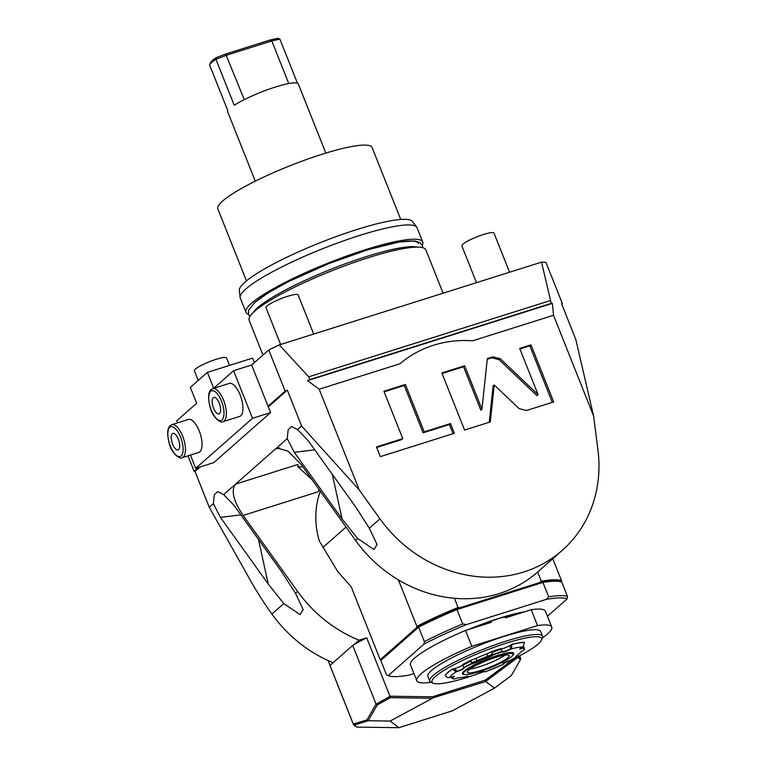 <?xml version="1.0" encoding="UTF-8"?>
<svg xmlns="http://www.w3.org/2000/svg" width="766" height="766" viewBox="0 0 766 766"><rect width="100%" height="100%" fill="white"/><g stroke="black" fill="none" stroke-linecap="round" stroke-linejoin="round"><path stroke-width="1.15" d="M187.967 455.856L194.143 471.358A210.985 34.135 158.3 0 0 195.004 471.454L200.127 466.934M333.066 662.714A129.703 116.614 -131.4 0 1 271.911 614.035A166.414 72.387 55.7 0 1 252.512 584.113L209.262 507.283L195.004 471.454M268.311 406.87L287.317 390.124A210.985 34.135 158.3 0 0 285.163 391.167L268.052 406.248L251.65 365.018L268.761 349.947A210.985 34.135 -21.7 0 1 279.303 344.892L308.708 376.824L309.809 379.582A210.985 34.135 158.3 0 0 307.53 380.625L319.173 389.233L399.986 363.735A117.6 105.737 48.6 0 1 472.699 340.784L553.512 315.286L552.382 303.355A210.985 34.135 158.3 0 0 551.242 303.393L309.809 379.582M194.143 471.358L198.624 467.404M209.262 507.283L213.35 503.683L214.365 494.645L217.774 491.6L223.653 494.616L287.193 438.64L288.217 429.592L291.626 426.557L297.495 429.563L301.584 425.963L287.317 390.124M268.761 349.947L285.163 391.167M301.584 425.963L359.264 489.972L319.173 389.233M307.53 380.625L552.382 303.355M359.264 489.972L379.965 518.85A129.703 116.614 -131.4 0 0 562.196 550.39A129.703 116.614 -131.4 0 0 597.949 450.063L593.602 416.024L553.512 315.286M519.137 408.642L526.414 410.528L553.684 401.93L530.962 344.844L519.683 348.406L538.086 394.643L500.265 358.708L492.978 356.832L487.329 358.612L481.958 409.178L464.684 365.765L441.858 372.965L464.569 430.052L490.307 421.932L494.223 384.972L519.137 408.642M424.23 431.842L405.377 384.475L383.9 391.254L402.744 438.621L376.451 446.913L380.319 456.641L454.391 433.259L450.523 423.541L424.23 431.842L423.091 432.838L404.247 385.48L384.12 391.828M551.242 303.393L541.543 262.135A210.985 34.135 -21.7 0 1 545.986 262.46L562.388 303.69A210.985 34.135 158.3 0 0 561.526 303.595L575.793 339.434L593.602 416.024M562.388 303.69L561.775 304.226M518.075 656.041L520.717 658.521L520.363 659.823L517.854 657.439L518.075 656.041M519.664 655.782L520.717 658.521M328.145 660.579L330.05 665.367M520.363 659.823L511.305 675.583L494.491 688.127L452.38 710.819L398.952 727.681L356.946 727.106L354.639 725.747L353.432 724.502L330.098 665.855A89.928 14.544 158.3 0 1 329.974 665.434L352.695 645.422A89.928 14.544 -21.7 0 1 353.969 644.685L359.053 640.204A129.703 116.614 -131.4 0 1 297.591 591.409L243.148 515.432C233.362 500.84 230.825 490.412 235.535 484.141L297.917 464.455L297.945 466.829L312.04 479.679M223.653 494.616L234.07 505.359L281.869 572.058L295.485 593.267L303.202 609.592L300.119 614.629L283.803 603.551L268.244 584.065L220.436 517.366L213.35 503.683M243.148 515.432L318.273 491.724L319.087 489.522M297.735 466.178A34.585 5.592 158.3 0 0 302.819 466.82M517.854 657.439L486.123 681.108L485.395 680.093L514.379 658.473M485.395 680.093L432.397 696.811L389.951 696.208L366.703 637.791A89.928 14.544 158.3 0 0 353.969 644.685M359.053 640.204L366.703 637.791M486.123 681.108L485.654 681.51L494.491 688.127M355.797 726.503L354.543 724.981L368.187 720.749L366.991 719.896L376.058 704.117L352.695 645.422M398.952 727.681L390.114 721.065L368.187 720.749L377.236 704.988L390.354 697.673L389.951 696.208M354.543 724.981L353.337 724.129L366.991 719.896M329.974 665.434L353.337 724.129M377.236 704.988L376.058 704.117M376.077 704.165L389.837 696.505M390.354 697.673L431.737 698.266L432.397 696.811M485.654 681.51L431.737 698.266M432.225 698.372L390.114 721.065M562.196 550.39L537.77 571.915A129.703 116.614 -131.4 0 1 537.655 572.02A129.703 116.614 -131.4 0 1 454.42 598.284A129.703 116.614 -131.4 0 1 355.539 540.365L357.645 538.508L373.971 549.576L377.044 544.54L369.327 528.214L355.721 507.006L307.913 440.306L297.495 429.563M279.523 447.784L275.3 449.115L277.177 448.062L287.949 451.107L301.086 464.397L355.539 540.365M537.655 572.02L541.294 581.174L540.001 582.466L459.983 607.725A99.436 16.086 158.3 0 0 416.685 627.593L380.721 659.277L379.898 658.942L351.182 586.785L337.701 571.493L319.393 541.189A83.015 74.637 -131.4 0 1 320.322 491.236M398.387 579.872L416.886 626.358A100.308 16.23 -21.7 0 1 458.058 607.438L459.983 607.725M454.42 598.284L458.058 607.438M287.193 438.64L294.278 452.313L342.086 519.013L357.645 538.508M541.294 581.174A100.308 16.23 -21.7 0 1 561.526 580.714L561.325 581.949M552.765 558.701L561.526 580.714M379.898 658.942L380.721 659.277A99.436 16.086 158.3 0 0 380.855 659.335A99.436 16.086 158.3 0 0 381.755 659.65M560.731 581.72A99.436 16.086 158.3 0 0 540.001 582.466M416.886 626.358L416.685 627.593M567.491 596.446L561.746 582.016A100.308 16.23 158.3 0 0 542.941 582.419L548.686 596.848L546.158 599.424A98.575 15.942 158.3 0 1 567.118 598.916L567.491 596.446A100.308 16.23 158.3 0 0 548.686 596.848M413.927 673.592L409.14 675.105A98.575 15.942 -21.7 0 1 388.266 675.65A98.575 15.942 -21.7 0 1 388.19 675.612L386.543 674.923L380.807 660.493L418.619 627.182A100.308 16.23 -21.7 0 1 456.986 609.545L542.941 582.419M567.118 598.916L547.451 616.237M388.266 675.65L423.981 644.082A98.575 15.942 -21.7 0 1 466.513 624.568L546.158 599.424M418.619 627.182L424.354 641.611L423.981 644.082M424.354 641.611A100.308 16.23 -21.7 0 1 462.721 623.974L456.986 609.545M466.513 624.568L462.721 623.974M430.99 682.247A72.636 11.749 -21.7 0 1 416.79 680.773A72.636 11.749 -21.7 0 1 471.827 646.312L537.512 625.583L531.202 609.726L505.368 617.884L504.851 616.592M471.827 646.312L465.517 630.456L491.351 622.308L490.853 621.063M542.462 637.896A72.636 11.749 158.3 0 0 551.759 627.057L545.449 611.201A72.636 11.749 158.3 0 0 531.202 609.726M416.79 680.773L410.48 664.917A72.636 11.749 -21.7 0 1 465.517 630.456M551.759 627.057A72.636 11.749 158.3 0 0 537.512 625.583M540.672 631.471A60.706 9.824 158.3 0 0 504.21 636.355A60.706 9.824 -21.7 0 0 427.878 676.359L429.764 681.118A60.706 9.824 -21.7 0 1 506.106 641.113A60.706 9.824 158.3 0 1 542.567 636.23L540.672 631.471M503.75 663.461A58.972 9.537 158.3 0 0 541.428 640.204L542.405 638.03A60.706 9.824 158.3 0 0 542.567 636.23M472.488 675.669A58.972 9.537 158.3 0 1 467.432 677.326A58.972 9.537 -21.7 0 1 433.326 683.224L431.124 682.305A60.706 9.824 -21.7 0 1 429.764 681.118M433.326 683.224A58.972 9.537 -21.7 0 1 450.609 666.516A58.972 9.537 -21.7 0 1 506.173 643.191A58.972 9.537 158.3 0 1 541.428 640.204M477.084 674.09A58.972 9.537 158.3 0 0 484.169 671.504M503.645 663.749L502.984 664.39C502.333 663.615 504.717 662.284 510.146 660.407A38.913 6.291 158.3 0 0 516.313 656.902L516.858 655.533A35.629 5.764 158.3 0 0 520.621 652.22L524.49 649.463A39.258 6.348 158.3 0 0 524.461 648.716A39.258 6.348 158.3 0 0 523.791 648.046L519.674 649.022L522.9 646.983L524.499 642.31A44.964 7.277 158.3 0 0 512.052 644.283L510.836 648.678C506.546 650.918 503.664 651.847 502.19 651.464L501.309 649.233A39.258 6.348 158.3 0 0 491.801 652.421L491.111 651.904A38.788 6.272 -21.7 0 1 501.021 648.572A5.151 0.833 158.3 0 0 504.488 648.026A5.151 0.833 158.3 0 0 509.658 645.709L511.602 644.465M491.801 652.421L492.433 654.011A6.913 1.12 -21.7 0 1 487.674 656.242L486.745 653.905A6.913 1.12 158.3 0 0 491.111 651.904M486.745 653.905A36.663 5.927 158.3 0 0 475.916 658.425A6.913 1.12 158.3 0 1 471.224 660.187A38.788 6.272 -21.7 0 0 462.693 664.543L463.736 667.483C463.976 668.383 461.563 669.656 456.488 671.322L452.629 669.034L455.31 668.345A5.151 0.833 158.3 0 0 462.769 664.878M512.052 644.283L511.219 648.926C506.776 651.263 503.702 652.268 501.998 651.943A38.913 6.291 158.3 0 0 493.697 654.71A7.957 1.283 -21.7 0 1 488.057 657.372A35.629 5.764 158.3 0 0 477.534 661.757A7.957 1.283 -21.7 0 1 471.349 664.026A38.913 6.291 158.3 0 0 464.234 667.674C464.301 668.68 461.707 670.039 456.431 671.753L452.227 669.34L452.629 669.034M452.179 669.225A44.964 7.277 158.3 0 0 445.257 675.325L445.305 675.44C446.262 677.297 447.746 677.967 449.766 677.45L454.506 676.359L452.189 678.283A38.913 6.291 158.3 0 0 452.821 678.695A38.913 6.291 158.3 0 0 454.315 679.021A7.957 1.283 -21.7 0 1 459.409 677.728A35.629 5.764 158.3 0 0 466.168 676.656A7.957 1.283 -21.7 0 1 468.486 676.483A7.957 1.283 -21.7 0 1 468.677 676.751A38.913 6.291 158.3 0 0 476.452 674.444C481.22 672.079 484.169 671.179 485.318 671.753L484.495 671.466M519.865 648.764L523.791 648.046L523.283 646.763M503.779 663.088L502.793 663.806M454.19 676.301L451.71 678.073L451.26 676.933M488.057 657.372L487.674 656.242A36.663 5.927 158.3 0 0 476.845 660.752A6.913 1.12 -21.7 0 1 471.665 662.667L471.033 661.077A39.258 6.348 158.3 0 0 462.846 665.261M471.033 661.077L471.224 660.187M501.309 649.233L501.021 648.572L501.309 649.233M502.199 651.531L502.19 651.464A39.258 6.348 158.3 0 0 493.438 654.375L493.697 654.71M524.308 649.865A38.913 6.291 158.3 0 0 523.647 648.515M503.023 663.595L502.984 664.39L502.592 664.065M516.772 655.533L516.313 656.902L515.911 656.452M471.349 664.026L471.234 663.634A39.258 6.348 158.3 0 0 463.736 667.483L464.33 667.703M452.189 678.283L451.71 678.073A39.258 6.348 158.3 0 0 452.38 678.513L452.821 678.695M467.327 676.129L468.677 676.751M471.234 663.634L471.665 662.667M492.433 654.011L493.438 654.375M501.998 651.943L502.19 651.464M513.143 654.48A26.733 4.328 158.3 0 1 511.554 656.586A26.733 4.328 -21.7 0 1 485.759 669.522A26.733 4.328 -21.7 0 1 463.689 674.157A26.733 4.328 -21.7 0 1 464.972 671.284A26.733 4.328 158.3 0 1 493.103 657.515A26.733 4.328 158.3 0 1 513.143 654.48L513.306 653.417C511.611 653.685 518.084 651.962 506.039 653.207C493.907 655.457 469.654 665.836 464.186 671.073L462.846 673.496L463.689 674.157M507.848 657.755A22.482 3.639 -21.7 0 1 485.175 668.996A22.482 3.639 -21.7 0 1 467.375 672.251A22.482 3.639 -21.7 0 1 468.677 670.116A22.482 3.639 158.3 0 1 491.351 658.884A22.482 3.639 158.3 0 1 509.151 655.629A22.482 3.639 158.3 0 1 507.848 657.755M470.008 669.072A22.482 3.639 158.3 0 0 505.053 655.122M541.543 262.135L279.303 344.892M251.65 365.018L233.573 370.725L213.685 388.238L207.375 372.381L252.579 358.115L254.369 362.624M207.375 372.381L190.341 387.395L196.651 403.251L176.764 420.764L177.597 422.851M550.141 300.626L308.708 376.824M190.418 455.081L195.694 468.332L213.771 462.626L270.58 412.587L268.052 406.248M270.58 412.587L252.502 418.293L233.573 370.725M195.694 468.332L252.502 418.293M229.245 383.431A17.292 7.038 72.5 0 1 240.668 396.357A17.292 7.038 72.5 0 1 240.763 415.785A17.292 7.038 72.5 0 1 239.653 416.417L223.078 421.654A17.292 7.038 -107.5 0 0 224.189 421.013A17.292 7.038 -107.5 0 0 224.093 401.585A17.292 7.038 -107.5 0 0 212.67 388.668L229.245 383.431M188.35 419.462A17.292 7.038 72.5 0 1 199.773 432.378A17.292 7.038 72.5 0 1 199.859 451.816A17.292 7.038 72.5 0 1 198.758 452.447L182.184 457.675A17.292 7.038 -107.5 0 0 183.285 457.043A17.292 7.038 -107.5 0 0 183.198 437.616A17.292 7.038 -107.5 0 0 171.776 424.69L188.35 419.462M213.216 397.707A8.646 3.514 -107.5 0 0 213.264 407.416A8.646 3.514 -107.5 0 0 218.971 413.879A8.646 3.514 -107.5 0 0 219.526 413.563A8.646 3.514 72.5 0 0 219.478 403.845A8.646 3.514 72.5 0 0 213.771 397.391A8.646 3.514 72.5 0 0 213.216 397.707M172.321 433.728A8.646 3.514 -107.5 0 0 172.36 443.447A8.646 3.514 -107.5 0 0 178.076 449.91A8.646 3.514 -107.5 0 0 178.631 449.594A8.646 3.514 72.5 0 0 178.583 439.875A8.646 3.514 72.5 0 0 172.867 433.412A8.646 3.514 72.5 0 0 172.321 433.728M443.102 293.196L425.877 249.917A95.118 15.387 158.3 0 0 350.569 263.695A95.118 15.387 158.3 0 0 254.638 311.235A95.118 15.387 -21.7 0 0 249.122 320.255L262.968 355.041M417.566 247.121A90.618 14.659 158.3 0 0 339.788 265.831A90.618 14.659 158.3 0 0 257.644 307.712A90.618 14.659 158.3 0 0 253.249 312.518M418.542 243.655A90.618 14.659 158.3 0 0 346.797 256.782A90.618 14.659 158.3 0 0 255.404 302.082M422.277 245.187A95.118 15.387 158.3 0 0 422.727 241.989A95.118 15.387 158.3 0 0 347.419 255.767A95.118 15.387 158.3 0 0 251.478 303.307A95.118 15.387 -21.7 0 0 245.972 312.327A95.118 15.387 -21.7 0 0 248.49 314.347M245.972 312.327L240.294 298.06A95.118 15.387 -21.7 0 1 240.122 297.4A95.118 15.387 -21.7 0 1 245.8 289.041A95.118 15.387 -21.7 0 1 339.807 242.19A95.118 15.387 -21.7 0 1 416.704 227.129A95.118 15.387 -21.7 0 1 417.039 227.722L422.727 241.989M240.122 297.4L239.327 290.381A93.261 15.09 -21.7 0 1 244.89 282.185A93.261 15.09 -21.7 0 1 337.069 236.254A93.261 15.09 -21.7 0 1 412.472 221.479L416.704 227.129M400.733 219.459L372.104 147.522A83.015 13.434 158.3 0 0 306.381 159.548A83.015 13.434 158.3 0 0 222.647 201.037A83.015 13.434 -21.7 0 0 217.841 208.907L246.47 280.844M297.438 83.188L279.896 39.104L277.57 38.3L270.331 39.928L225.664 54.032L244.277 99.628M255.289 181.149L227.77 112.018A37.965 6.138 -21.7 0 1 227.885 110.869L209.587 64.88A37.965 6.138 158.3 0 1 215.926 59.288L234.233 105.277A37.965 6.138 -21.7 0 1 275.511 86.998A37.965 6.138 -21.7 0 1 298.309 83.944L325.828 153.085M279.896 39.104L271.796 40.933L226.602 55.2L215.926 59.288L216.136 57.689L225.664 54.032M216.136 57.689A36.232 5.86 158.3 0 0 210.65 62.515L209.587 64.88M270.331 39.928L271.796 40.933L288.753 83.532M476.481 282.664L461.841 245.857A17.292 2.796 -21.7 0 1 462.846 244.22A17.292 2.796 158.3 0 1 480.282 235.574A17.292 2.796 158.3 0 1 493.974 233.075L509.562 272.227M280.624 344.47L265.974 307.673A17.292 2.796 -21.7 0 1 266.98 306.027A17.292 2.796 158.3 0 1 284.416 297.39A17.292 2.796 158.3 0 1 298.108 294.881L313.696 334.033M198.26 380.415L194.401 370.715A17.292 2.796 -21.7 0 1 195.407 369.078A17.292 2.796 158.3 0 1 212.852 360.432A17.292 2.796 158.3 0 1 226.544 357.933L229.513 365.392M494.223 384.972L493.093 385.978L489.235 422.267M464.684 365.765L463.545 366.761L442.087 373.53M481.958 409.178L480.818 410.183L463.545 366.761M538.086 394.643L536.947 395.649L499.135 359.714L491.849 357.827L487.253 359.283M530.962 344.844L529.833 345.839L519.913 348.97M552.315 402.361L529.833 345.839M453.032 433.69L449.383 424.536L423.091 432.838M402.744 438.621L401.604 439.617L376.68 447.488M405.377 384.475L404.247 385.48M450.523 423.541L449.383 424.536M295.485 593.267L297.591 591.409M271.911 614.035L283.803 603.551M258.468 539.398L268.244 584.065M220.436 517.366L240.897 514.886M346.021 527.094L322.946 547.422M369.327 528.214L379.965 518.85M332.31 474.345L342.086 519.013M294.278 452.313L314.74 449.834M468.399 629.547A65.713 10.628 -21.7 0 1 499.231 618.248A65.713 10.628 -21.7 0 1 524.528 611.833M511.64 644.589L512.1 644.398A44.964 7.277 -21.7 0 1 524.547 642.425M445.305 675.44A44.964 7.277 -21.7 0 1 452.227 669.34L452.677 669.149M456.431 671.753L455.31 668.345M477.534 661.757L475.916 658.425M511.219 648.926L509.658 645.709M522.9 646.983A41.508 6.712 158.3 0 0 511.429 648.792L511.046 648.543M484.84 671.629L485.29 671.83A41.508 6.712 158.3 0 0 503.128 664.39L503.3 663.94M456.201 671.389L456.143 671.83A41.508 6.712 158.3 0 0 449.766 677.45M464.876 674.549A27.576 4.462 -21.7 0 1 464.081 671.131A27.576 4.462 -21.7 0 1 496.569 655.753A27.576 4.462 -21.7 0 1 512.55 655.581M210.688 391.359A15.569 6.329 -107.5 0 0 211.263 410.136A15.569 6.329 -107.5 0 0 222.054 419.902A15.569 6.329 -107.5 0 0 221.479 401.125A15.569 6.329 -107.5 0 0 210.688 391.359M169.793 427.39A15.569 6.329 -107.5 0 0 170.358 446.166A15.569 6.329 -107.5 0 0 181.149 455.933A15.569 6.329 -107.5 0 0 180.584 437.156A15.569 6.329 -107.5 0 0 169.793 427.39M492.978 356.832L491.849 357.827M500.265 358.708L499.135 359.714M380.855 659.335L380.309 659.114M468.802 629.422L499.059 618.353L523.858 612.044M523.59 646.533L524.461 648.716M485.223 671.897L503.329 664.361M212.67 388.668L211.052 389.588C208.141 392.173 207.835 398.109 210.143 407.416C212.594 417.939 221.508 423.847 223.078 421.654M171.776 424.69L170.157 425.618C167.237 428.194 166.94 434.14 169.238 443.447C171.689 453.96 180.613 459.878 182.184 457.675M422.755 247.715L422.363 245.398L419.73 242.449L414.607 240.964L398.99 242.027L367.977 249.716L328.997 263.494L288.322 281.697L268.502 292.669L254.638 302.541L248.49 310.489L248.567 314.567L249.879 316.511"/></g></svg>
